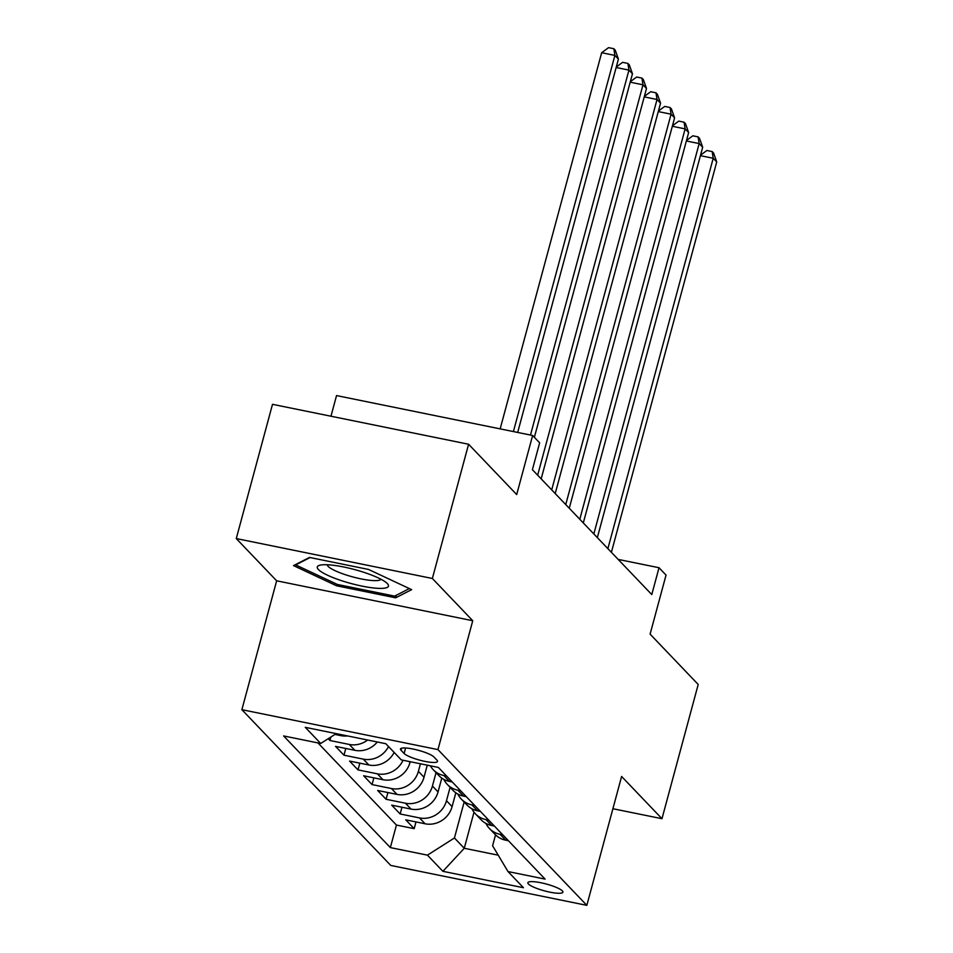 <?xml version="1.0" encoding="UTF-8"?>
<svg xmlns="http://www.w3.org/2000/svg" width="953" height="953" viewBox="0 0 953 953"><rect width="100%" height="100%" fill="white"/><g stroke="black" fill="none" stroke-linecap="round" stroke-linejoin="round"><path stroke-width="1.43" d="M562.353 890.9A18.143 3.538 -164.9 0 0 543.579 883.336A18.143 3.538 -164.9 0 0 527.867 882.716A18.143 3.538 -164.9 0 0 528.427 883.991A18.143 3.538 -164.9 0 0 547.201 891.555A18.143 3.538 -164.9 0 0 562.913 892.175A18.143 3.538 -164.9 0 0 562.353 890.9M241.883 709.687L390.742 865.431L586.834 905.35L437.963 749.606L241.883 709.687L276.656 580.806L472.748 620.725L432.364 578.483L236.273 538.564L276.656 580.806M236.273 538.564L272.498 404.322L468.59 444.241L516.693 494.559L532.632 435.485L336.54 395.578L330.965 416.223M612.898 808.728L661.978 818.71L698.204 684.468L650.101 634.138L666.04 575.076L659.023 567.726L618.163 559.411M432.364 578.483L468.59 444.241M328.213 738.718L329.929 740.505L330.858 737.038M377.317 741.994A22.681 21.18 -43.7 0 1 354.885 750.321L335.539 746.378L343.962 755.193L345.784 748.462M394.149 752.429A22.681 21.18 -43.7 0 1 368.93 765.009L349.584 761.078L358.006 769.893L359.829 763.162M410.195 761.697L409.969 762.543A22.681 21.18 -43.7 0 1 382.975 779.709L363.629 775.766L372.051 784.581L373.874 777.851M427.266 765.176L424.014 777.231A22.681 21.18 -43.7 0 1 397.02 794.397L377.674 790.466L386.096 799.281L387.919 792.551M441.787 778.101L438.058 791.931A22.681 21.18 -43.7 0 1 411.065 809.097L391.719 805.154L400.141 813.969L401.963 807.239M532.632 435.485L539.648 442.835L532.405 469.686L651.781 594.577L659.023 567.726M401.022 750.249L404.108 753.478A17.583 3.431 -164.9 0 0 422.286 760.804A17.583 3.431 -164.9 0 0 437.51 761.399A17.583 3.431 -164.9 0 0 436.974 760.172L433.877 756.932A17.583 3.431 -164.9 0 0 415.699 749.618A17.583 3.431 -164.9 0 0 400.474 749.01A17.583 3.431 -164.9 0 0 401.022 750.249L401.57 748.224M495.536 834.864L492.594 845.752L507.997 871.554L545.092 879.107L438.368 767.439L401.273 759.886L385.822 743.721L305.258 727.33L320.708 743.483L283.613 735.93L390.349 847.598L427.444 855.151L454.438 837.985L464.266 848.277L498.228 855.186M507.997 871.554L523.447 887.72L442.895 871.316L427.444 855.151M450.102 787.333L446.481 800.746A22.681 21.18 136.3 0 1 419.487 817.912L400.141 813.969M455.832 792.801L452.103 806.619L446.481 800.746M436.057 772.645L432.436 786.046A22.681 21.18 136.3 0 1 405.442 803.212L386.096 799.281M420.44 763.782L418.391 771.358A22.681 21.18 136.3 0 1 391.397 788.524L372.051 784.581M347.523 735.93A22.681 21.18 136.3 0 1 340.84 735.633L334.956 734.429M317.933 742.923L396.436 825.048L414.186 828.669L415.996 821.939M452.103 806.619A22.681 21.18 -43.7 0 1 425.098 823.785L405.764 819.842L414.186 828.669M403.059 760.244A22.681 21.18 136.3 0 1 377.352 773.824L358.006 769.893M388.526 746.556A22.681 21.18 136.3 0 1 363.307 759.136L343.962 755.193M367.644 740.028A22.681 21.18 136.3 0 1 349.263 744.448L329.929 740.505M446.647 776.099L443.872 775.528A22.681 21.18 136.3 0 1 433.27 769.726A22.681 21.18 136.3 0 1 430.351 765.807M433.27 769.726L438.88 775.599A22.681 21.18 -43.7 0 0 449.482 781.412L452.258 781.972M460.692 790.787L457.905 790.228A22.681 21.18 136.3 0 1 447.302 784.414A22.681 21.18 136.3 0 1 443.788 779.351M447.302 784.414L452.925 790.299A22.681 21.18 -43.7 0 0 463.527 796.1L466.303 796.672M474.737 805.488L471.949 804.916A22.681 21.18 136.3 0 1 461.347 799.114A22.681 21.18 136.3 0 1 457.833 794.04M461.347 799.114L466.97 804.987A22.681 21.18 -43.7 0 0 477.572 810.8L480.348 811.36M488.782 820.176L485.994 819.616A22.681 21.18 136.3 0 1 475.392 813.802A22.681 21.18 136.3 0 1 471.878 808.74M475.392 813.802L481.015 819.687A22.681 21.18 -43.7 0 0 491.617 825.489L494.393 826.06M502.815 834.876L500.039 834.304A22.681 21.18 136.3 0 1 489.437 828.502A22.681 21.18 136.3 0 1 485.923 823.428M489.437 828.502L495.06 834.375A22.681 21.18 -43.7 0 0 505.662 840.177L508.437 840.749M472.748 620.725L437.963 749.606M661.978 818.71L621.606 776.469L586.834 905.35M474.01 812.182L464.266 848.277L442.895 871.316M464.147 802.033L454.438 837.985M336.218 733.631L320.708 743.483M396.436 825.048L390.349 847.598M293.524 565.606L336.6 585.797L395.662 597.817L411.636 589.645L368.549 569.453L309.499 557.434L293.524 565.606M396.365 595.22L395.662 597.817M337.017 584.284L336.6 585.797M513.405 431.578L614.899 55.417L618.414 59.086L517.682 432.448M500.158 428.886L601.653 52.725L614.899 55.417L613.863 48.734L615.269 50.199L618.414 59.086M601.653 52.725L608.562 47.65L613.863 48.734M387.311 583.57A36.857 7.183 -164.9 0 0 386.93 583.176A36.857 7.183 -164.9 0 0 354.742 569.608A36.857 7.183 -164.9 0 0 320.101 565.153A36.857 7.183 -164.9 0 0 318.421 569.537A36.857 7.183 -164.9 0 0 361.997 586.107A36.857 7.183 -164.9 0 0 387.311 583.57M327.213 564.748A27.911 5.444 -164.9 0 0 328.106 566.344A27.911 5.444 -164.9 0 0 356.077 577.768A27.911 5.444 -164.9 0 0 380.986 579.257M409.349 588.573L394.613 596.113L337.386 584.463L295.656 564.903L310.047 557.553M530.476 435.056L628.944 70.105L632.458 73.786L534.371 437.32M616.281 66.984L622.607 62.338L627.908 63.422L628.944 70.105L616.15 67.508M627.908 63.422L629.314 64.887L632.458 73.786M537.659 475.19L642.989 84.805L646.503 88.474L541.173 478.859M630.326 81.672L636.652 77.038L641.953 78.11L642.989 84.805L630.195 82.196M641.953 78.11L643.358 79.587L646.503 88.474M551.704 489.878L657.034 99.493L660.548 103.174L555.218 493.547M644.371 96.372L650.696 91.726L655.998 92.81L657.034 99.493L644.228 96.884M655.998 92.81L657.403 94.276L660.548 103.174M565.748 504.566L671.079 114.193L674.593 117.862L569.263 508.247M658.416 111.06L664.741 106.426L670.042 107.498L671.079 114.193L658.273 111.584M670.042 107.498L671.448 108.976L674.593 117.862M579.793 519.266L685.124 128.881L688.638 132.55L583.307 522.935M672.461 125.76L678.786 121.114L684.087 122.198L685.124 128.881L672.318 126.272M684.087 122.198L685.493 123.664L688.638 132.55M593.838 533.954L699.168 143.569L702.683 147.25L597.34 537.635M686.505 140.448L692.831 135.802L698.132 136.887L699.168 143.569L686.363 140.973M698.132 136.887L699.538 138.352L702.683 147.25M607.883 548.654L713.213 158.269L716.727 161.939L611.385 552.323M700.55 155.136L706.876 150.503L712.177 151.575L713.213 158.269L700.407 155.661M712.177 151.575L713.583 153.052L716.727 161.939M438.058 791.931L432.436 786.046M424.014 777.231L418.391 771.358M409.969 762.543L408.92 761.447M340.84 735.633L339.578 734.31M425.098 823.785L419.487 817.912M411.065 809.097L405.442 803.212M397.02 794.397L391.397 788.524M382.975 779.709L377.352 773.824M368.93 765.009L363.307 759.136M354.885 750.321L349.263 744.448M449.482 781.412L443.872 775.528M463.527 796.1L457.905 790.228M477.572 810.8L471.949 804.916M491.617 825.489L485.994 819.616M505.662 840.177L500.039 834.304M405.597 747.986L404.108 753.478"/></g></svg>
